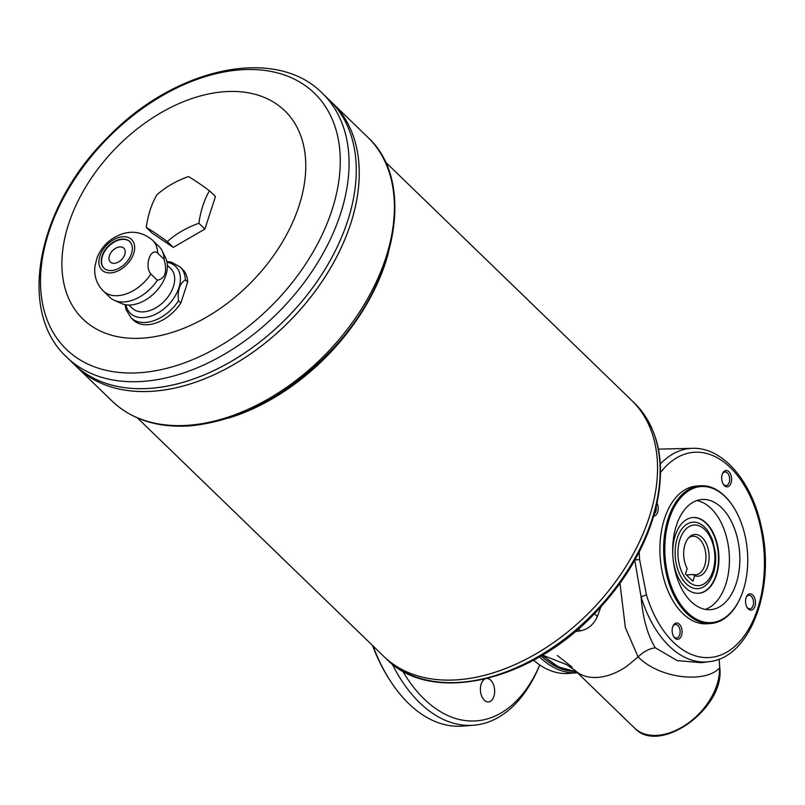 <?xml version="1.0" encoding="UTF-8"?>
<svg xmlns="http://www.w3.org/2000/svg" width="805" height="805" viewBox="0 0 805 805"><rect width="100%" height="100%" fill="white"/><g stroke="black" fill="none" stroke-linecap="round" stroke-linejoin="round"><path stroke-width="1.21" d="M542.419 655.099L566.418 664.538L574.77 670.163C580.184 675.294 587.298 677.73 596.133 677.498A55.253 36.316 134.1 0 0 599.292 677.267C608.389 676.21 617.505 672.588 626.632 666.419L638.103 656.92L625.364 627.628L619.991 583.343M392.186 663.984A151.934 91.861 -94.5 0 0 473.561 725.245A151.934 91.861 -94.5 0 0 538.927 666.932L539.763 664.97A147.788 89.355 -94.5 0 1 402.641 671.038M487.116 678.504A11.743 7.094 -94.5 0 1 490.778 680.255A11.743 7.094 -94.5 0 1 494.562 693.155A11.743 7.094 -94.5 0 1 488.454 701.93A11.743 7.094 -94.5 0 1 480.635 692.31A11.743 7.094 -94.5 0 1 484.801 679.068M533.534 660.17A107.739 65.135 85.5 0 0 568.823 673.433L577.447 672.749A107.739 65.135 -94.5 0 1 539.451 656.85M541.181 655.834A106.351 64.299 85.5 0 0 570.735 671.098M719.056 659.134L719.891 668.945C723.967 709.034 659.275 755.301 634.612 728.092A55.253 36.316 -45.9 0 0 687.561 723.584A55.253 36.316 -45.9 0 0 719.449 668.049C706.015 683.073 660.452 679.44 638.103 656.92A24.864 16.341 -45.9 0 1 655.31 647.794L677.136 660.583L701.517 662.696L709.245 661.66A107.055 64.722 -94.5 0 1 641.062 596.736C642.803 618.16 647.552 635.175 655.31 647.794M654.354 513.962A6.792 4.106 85.5 0 0 656.186 506.959M673.513 636.302A6.792 4.106 85.5 0 0 674.137 637.027A6.792 4.106 85.5 0 0 676.542 638.023A6.792 4.106 85.5 0 0 680.074 632.951A6.792 4.106 85.5 0 0 677.88 625.485A6.792 4.106 85.5 0 0 675.476 624.479A6.792 4.106 85.5 0 0 672.749 626.662M723.061 483.795A6.792 4.106 85.5 0 0 723.685 484.519A6.792 4.106 85.5 0 0 726.09 485.526A6.792 4.106 85.5 0 0 729.622 480.444A6.792 4.106 85.5 0 0 727.428 472.988A6.792 4.106 85.5 0 0 725.023 471.982A6.792 4.106 85.5 0 0 722.306 474.155M686.202 583.746A33.347 20.165 -94.5 0 1 678.575 534.701A33.347 20.165 -94.5 0 1 708.621 532.035L712.586 540.075L715.514 553.377C716.209 561.89 715.071 569.588 712.103 576.461A33.347 20.165 -94.5 0 1 686.202 583.746M692.652 517.545A37.986 22.963 -94.5 0 1 705.894 523.159A37.986 22.963 -94.5 0 1 718.181 564.728A37.986 22.963 -94.5 0 1 698.599 593.275M673.171 559.475A37.986 22.963 85.5 0 0 685.367 587.65A37.986 22.963 85.5 0 0 698.821 593.255A37.986 22.963 85.5 0 0 718.744 553.588A37.986 22.963 85.5 0 0 692.874 517.524A37.986 22.963 85.5 0 0 672.809 554.887M721.511 507.653A55.253 33.408 -94.5 0 1 739.352 568.36A55.253 33.408 -94.5 0 1 710.594 609.657A55.253 33.408 -94.5 0 1 691.022 601.496A55.253 33.408 -94.5 0 1 673.171 540.779A55.253 33.408 -94.5 0 1 701.94 499.492A55.253 33.408 -94.5 0 1 721.511 507.653M705.331 609.385A55.253 33.408 85.5 0 0 729.149 552.773A55.253 33.408 85.5 0 0 696.788 500.579M679.36 624.227A8.171 4.941 -94.5 0 1 681.201 636.322A8.171 4.941 -94.5 0 1 673.785 636.765A8.171 4.941 -94.5 0 1 672.95 626.159A8.171 4.941 -94.5 0 1 679.36 624.227M572.134 667.134L557.332 655.491M740.842 596.686A69.059 41.759 -94.5 0 1 740.721 596.968A69.059 41.759 -94.5 0 1 711.016 623.473A69.059 41.759 -94.5 0 1 663.984 557.895A69.059 41.759 -94.5 0 1 700.199 485.777A69.059 41.759 -94.5 0 1 724.671 495.971A69.059 41.759 -94.5 0 1 733.687 507.321A69.059 41.759 -94.5 0 1 733.848 507.583M725.094 496.625A68.234 41.256 -94.5 0 1 734.009 507.834A68.234 41.256 -94.5 0 1 740.962 596.404A68.234 41.256 -94.5 0 1 684.813 609.788A68.234 41.256 -94.5 0 1 670.022 516.73A68.234 41.256 -94.5 0 1 725.094 496.625M719.891 668.945L719.096 659.114M639.23 551.978L639.603 559.606L646.435 594.885A102.909 62.216 85.5 0 0 735.176 646.033A102.909 62.216 85.5 0 0 752.001 500.378A102.909 62.216 85.5 0 0 660.563 472.515M728.907 471.72A8.171 4.941 -94.5 0 1 730.749 483.815A8.171 4.941 -94.5 0 1 723.333 484.268A8.171 4.941 -94.5 0 1 722.498 473.652A8.171 4.941 -94.5 0 1 728.907 471.72M657.061 503.125A8.171 4.941 -94.5 0 1 657.866 511.527A8.171 4.941 -94.5 0 1 653.761 516.005M752.756 595.036A8.171 4.941 -94.5 0 1 754.597 607.131A8.171 4.941 -94.5 0 1 747.181 607.574A8.171 4.941 -94.5 0 1 746.346 596.968A8.171 4.941 -94.5 0 1 752.756 595.036M711.016 623.473L707.283 623.764A69.059 41.759 -94.5 0 1 660.251 558.187A69.059 41.759 -94.5 0 1 696.476 486.069L700.199 485.777M746.909 607.111A6.792 4.106 85.5 0 0 747.523 607.835A6.792 4.106 85.5 0 0 749.938 608.832A6.792 4.106 85.5 0 0 753.47 603.76A6.792 4.106 85.5 0 0 751.276 596.294A6.792 4.106 85.5 0 0 748.871 595.298A6.792 4.106 85.5 0 0 746.144 597.471M694.685 575.746A20.93 12.659 -94.5 0 0 708.803 552.391A20.93 12.659 -94.5 0 0 689.392 537.026A20.93 12.659 -94.5 0 0 687.198 568.511L685.417 574.015L692.894 581.26L694.685 575.746L692.954 574.478A19.34 11.693 85.5 0 0 695.711 574.8A19.34 11.693 85.5 0 0 705.854 554.605A19.34 11.693 85.5 0 0 692.692 536.241A19.34 11.693 85.5 0 0 688.567 537.881M692.954 574.478L686.423 574.991M646.435 594.885L641.062 596.736L634.682 559.938L639.603 559.606M373.037 645.982A151.934 91.861 85.5 0 0 388.936 678.706A151.934 91.861 85.5 0 0 408.779 703.671A151.934 91.861 85.5 0 0 462.593 726.1L473.561 725.245M388.936 678.706L387.869 676.985A149.177 90.19 -94.5 0 1 372.474 645.439M164.109 259.351A35.36 23.234 -45.9 0 0 162.208 250.939A35.36 23.234 -45.9 0 0 158.988 246.461L152.537 240.212A35.36 23.234 -45.9 0 1 157.659 253.102L164.109 259.351C167.44 271.728 165.176 278.701 157.317 280.251L150.867 274.002C144.155 266.505 150.505 247.105 157.659 253.102M187.645 282.132A35.36 23.234 -45.9 0 0 182.524 269.242L180.189 266.988A35.36 23.234 -45.9 0 1 185.321 279.878L187.645 282.132L180.853 303.032L178.529 300.778C177.311 290.535 179.575 283.571 185.321 279.878M150.867 274.002A35.36 23.234 -45.9 0 1 118.184 295.646A35.36 23.234 -45.9 0 1 103.352 291.028L109.802 297.266A35.36 23.234 -45.9 0 0 114.38 300.346A35.36 23.234 -45.9 0 0 124.634 301.895A35.36 23.234 -45.9 0 0 157.317 280.251M125.087 304.642L126.033 309.593L131.004 317.794L133.338 320.048A35.36 23.234 -45.9 0 0 180.853 303.032M110.919 272.885A21.272 13.977 -45.9 0 0 134.355 244.64A21.272 13.977 -45.9 0 0 105.093 246.934A21.272 13.977 -45.9 0 0 110.919 272.885M114.38 300.346L121.535 303.525A32.592 21.423 -45.9 0 0 130.984 304.954A32.592 21.423 -45.9 0 0 159.611 287.164A32.592 21.423 -45.9 0 0 165.619 257.972L162.208 250.939M188.43 176.567A75.952 6.641 39.7 0 1 209.471 190.765L215.458 196.551L204.893 229.063L173.286 247.387L152.246 233.198L146.258 227.402A75.952 45.925 -94.5 0 1 156.824 194.891A75.952 52.567 -12.6 0 1 188.43 176.567M209.471 190.765A75.952 45.925 85.5 0 0 198.905 223.267L204.893 229.063M198.905 223.267A75.952 52.567 167.4 0 0 167.299 241.591L173.286 247.387M167.299 241.591A75.952 6.641 -140.3 0 0 146.258 227.402M143.823 338.05A145.031 95.322 -45.9 0 0 303.596 145.453A145.031 95.322 -45.9 0 0 104.127 161.111A145.031 95.322 -45.9 0 0 143.823 338.05M137.444 417.936L383.804 656.407A178.177 117.107 -45.9 0 0 458.558 679.712A178.177 117.107 -45.9 0 0 626.582 565.432A178.177 117.107 -45.9 0 0 631.653 400.357A178.177 117.107 -45.9 0 1 631.673 400.367L634.26 402.882A178.177 117.107 134.1 0 1 629.188 567.958A178.177 117.107 134.1 0 1 461.174 682.238A178.177 117.107 134.1 0 1 386.42 658.933C430.534 704.697 529.63 682.429 594.462 613.722C625.495 581.431 645.942 546.343 655.813 508.468C666.309 463.67 659.124 428.471 634.26 402.882M520.453 662.062A178.147 117.087 -45.9 0 0 641.756 536.744M386.42 658.933L383.824 656.417A178.177 117.107 -45.9 0 0 383.824 656.417A178.177 117.107 -45.9 0 0 458.578 679.722A178.177 117.107 -45.9 0 0 626.592 565.442A178.177 117.107 -45.9 0 0 631.673 400.367M151.109 388.272A183.701 120.74 -45.9 0 0 324.335 270.45A183.701 120.74 -45.9 0 0 329.567 100.253L322.382 93.3A183.701 120.74 134.1 0 1 317.15 263.497A183.701 120.74 134.1 0 1 143.924 381.318A183.701 120.74 134.1 0 1 66.855 357.299L74.03 364.242A183.701 120.74 -45.9 0 0 151.109 388.272M214.915 370.079A183.681 120.72 -45.9 0 0 339.982 240.866M151.119 388.292A183.701 120.74 -45.9 0 0 324.345 270.46A183.701 120.74 -45.9 0 0 329.577 100.273A183.701 120.74 -45.9 0 0 329.577 100.263L332.546 103.141A183.701 120.74 -45.9 0 0 332.556 103.141L367.714 137.182A183.701 120.74 134.1 0 1 362.481 307.379A183.701 120.74 134.1 0 1 189.256 425.201A183.701 120.74 134.1 0 1 112.187 401.172L77.028 367.14A183.701 120.74 -45.9 0 0 154.087 391.15A183.701 120.74 -45.9 0 0 327.313 273.328A183.701 120.74 -45.9 0 0 332.546 103.141A183.701 120.74 -45.9 0 1 327.323 273.348A183.701 120.74 -45.9 0 1 154.097 391.17A183.701 120.74 -45.9 0 1 77.028 367.14A183.701 120.74 -45.9 0 0 77.028 367.14L74.05 364.263A183.701 120.74 -45.9 0 0 74.05 364.263A183.701 120.74 -45.9 0 0 151.119 388.292M217.893 372.967A183.681 120.72 -45.9 0 0 342.96 243.754M123.819 248.171A9.67 6.36 -45.9 0 0 112.539 250.707A9.67 6.36 -45.9 0 0 110.376 262.068A9.67 6.36 -45.9 0 0 114.421 263.326A9.67 6.36 -45.9 0 0 123.537 257.127A9.67 6.36 -45.9 0 0 123.809 248.161A9.67 6.36 -45.9 0 0 112.519 250.697A9.67 6.36 -45.9 0 0 110.366 262.058M129.806 241.671A18.505 12.166 -45.9 0 0 108.353 246.652A18.505 12.166 -45.9 0 0 104.066 268.266M111.684 270.54A18.505 12.166 -45.9 0 0 129.132 258.667A18.505 12.166 -45.9 0 0 129.665 241.52A18.505 12.166 -45.9 0 0 108.051 246.36A18.505 12.166 -45.9 0 0 103.915 268.125A18.505 12.166 -45.9 0 0 111.684 270.54M128.941 305.025L132.241 308.224A27.622 18.153 -45.9 0 0 143.833 311.837A27.622 18.153 -45.9 0 0 169.885 294.117A27.622 18.153 -45.9 0 0 170.67 268.528L167.359 265.328M594.442 613.752L597.33 616.55L600.943 606.839M597.33 616.55C593.798 624.459 588.203 629.218 580.546 630.848L578.473 628.836M575.313 631.543L580.546 630.848M660.342 464.042A107.055 64.722 -94.5 0 1 692.501 448.325L658.46 449.13M543.294 655.361A107.055 64.722 85.5 0 0 576.44 671.783L558.64 667.063L542.157 655.26M688.013 581.16A30.389 18.374 85.5 0 0 714.84 556.235A30.389 18.374 85.5 0 0 686.333 528.644A30.389 18.374 85.5 0 0 688.013 581.16M131.004 317.794A35.36 23.234 -45.9 0 0 145.846 322.423A35.36 23.234 -45.9 0 0 178.529 300.778M125.952 304.793A32.592 21.423 -45.9 0 0 144.015 317.562A32.592 21.423 -45.9 0 0 177.855 290.665A32.592 21.423 -45.9 0 0 167.038 262.36M228.761 418.026A178.177 117.107 -45.9 0 0 388.352 253.152M141.217 372.614A178.257 117.148 -45.9 0 0 337.587 135.894A178.257 117.148 -45.9 0 0 92.414 155.144A178.257 117.148 -45.9 0 0 141.217 372.614M734.009 507.834L733.687 507.321M740.962 596.404L740.721 596.968M634.612 728.092L574.77 670.163M692.501 448.325C722.82 447.097 751.659 481.209 761.218 526.249C775.95 587.409 750.652 657.725 709.245 661.66M103.352 291.028C96.731 284.316 93.923 276.055 94.93 266.254L97.053 257.771C100.162 249.953 105.254 243.603 112.308 238.713C126.938 229.646 140.352 230.15 152.537 240.212M166.856 261.494L171.203 262.118L180.189 266.988M385.293 161.886L631.653 400.357M322.382 93.3C275.27 45.171 174.303 67.992 107.93 137.202C37.855 205.758 16.02 310.8 66.855 357.299M367.714 137.182C416.346 181.296 397.227 283.119 329.668 352.107C286.681 396.04 240.363 420.602 190.725 425.815C158.323 428.129 132.151 419.918 112.187 401.172"/></g></svg>
